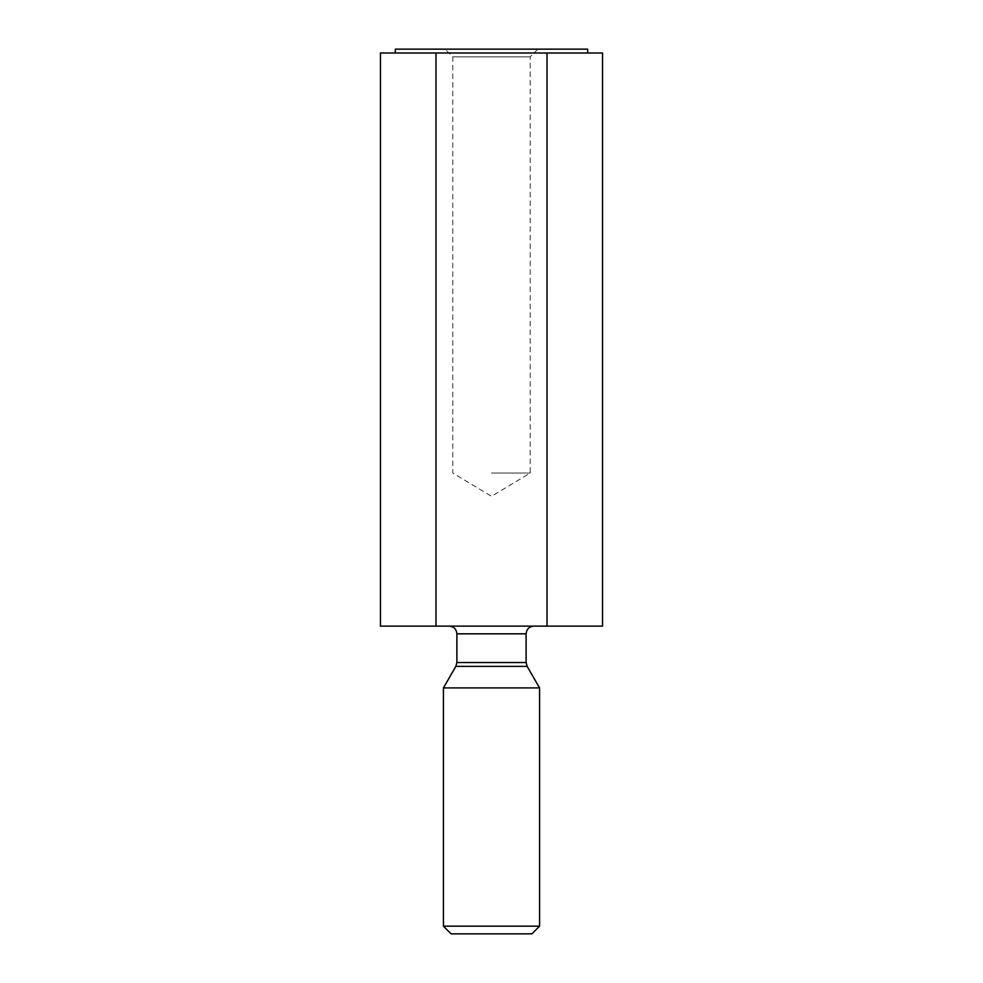 <?xml version="1.0" encoding="UTF-8"?>
<svg xmlns="http://www.w3.org/2000/svg" width="983" height="983" viewBox="0 0 983 983"><rect width="100%" height="100%" fill="white"/><g stroke="black" fill="none" stroke-linecap="round" stroke-linejoin="round"><path stroke-width="0.74" stroke-dasharray="4.92 3.69" d="M380.458 626.134L547.015 626.134L547.015 52.996L380.458 52.996M533.806 626.134L449.194 626.134L533.806 626.134M531.889 933.85L451.111 933.85M539.581 926.158L443.419 926.158M547.015 626.134L602.542 626.134M514.699 49.15L445.09 49.15L514.699 49.15M395.338 49.15L587.662 49.15M602.542 52.996L547.015 52.996M435.985 626.134L435.985 52.996M539.581 687.916L443.419 687.916M574.785 52.996L491.5 52.996L574.785 52.996M491.5 473.044L530.218 473.044L491.5 473.044M537.91 49.15L530.218 56.842L530.218 473.044L491.5 496.304L452.782 473.044L452.782 56.842L530.218 56.842L452.782 56.842L445.09 49.15M526.114 662.53L456.886 662.53M455.854 666.376L527.146 666.376M456.886 633.826L526.114 633.826"/><path stroke-width="1.47" d="M435.985 626.134L380.458 626.134L380.458 52.996L602.542 52.996L602.542 626.134L435.985 626.134L435.985 52.996M547.015 626.134L547.015 52.996M533.806 626.134C529.137 626.589 526.569 629.145 526.114 633.826L456.886 633.826L456.886 662.53L455.854 666.376L443.419 687.916L443.419 926.158L539.581 926.158L531.889 933.85L451.111 933.85L443.419 926.158M587.662 52.996L587.662 49.15L395.338 49.15L395.338 52.996M443.419 687.916L539.581 687.916L539.581 926.158M456.886 662.53L526.114 662.53L527.146 666.376L455.854 666.376M456.886 633.826C456.431 629.145 453.863 626.589 449.194 626.134M527.146 666.376L539.581 687.916M526.114 633.826L526.114 662.53"/></g></svg>
